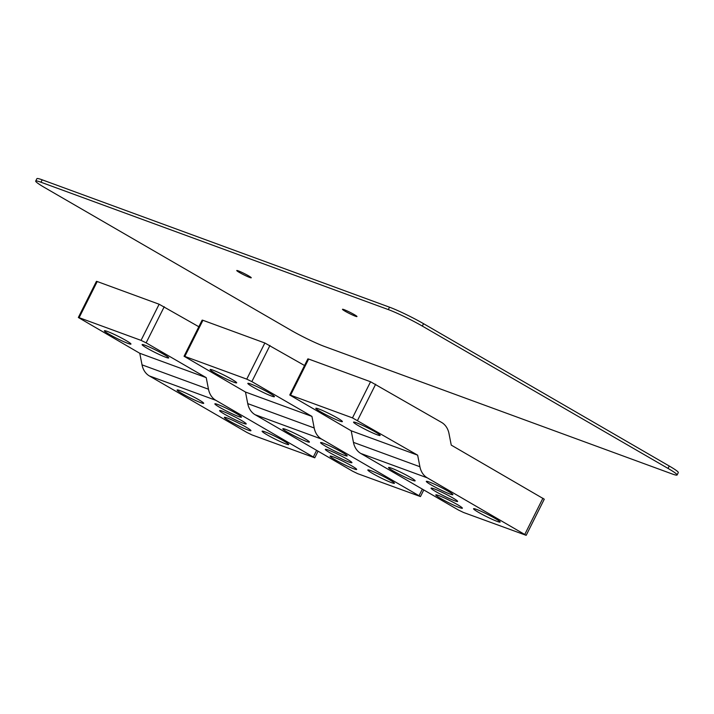 <?xml version="1.0" encoding="UTF-8"?>
<svg xmlns="http://www.w3.org/2000/svg" width="714" height="714" viewBox="0 0 714 714"><rect width="100%" height="100%" fill="white"/><g stroke="black" fill="none" stroke-linecap="round" stroke-linejoin="round"><path stroke-width="1.07" d="M308.644 359.053L370.566 381.758L441.618 422.438A20.278 16.297 -69.9 0 1 448.99 433.532L451.248 445.108L544.273 499.202L526.182 535.33L463.466 512.456L458.37 509.983L360.829 453.479A20.278 16.297 110.1 0 1 353.457 442.377L351.199 430.801L417.645 455.166L352.475 417.895L290.553 395.19L308.644 359.053L307.859 358.883L289.759 395.012L290.553 395.19M526.182 535.33L427.284 477.844A20.278 16.297 -69.9 0 1 419.912 466.742L417.645 455.166M351.199 430.801L289.759 395.012M379.125 434.353A14.869 1.232 -153.4 0 0 364.497 426.267A14.869 1.232 -153.4 0 0 353.555 422.135A14.869 1.232 -153.4 0 0 354.581 423.232A14.869 1.232 -153.4 0 0 358.544 425.749A14.869 1.232 -153.4 0 0 372.369 432.782A14.869 1.232 -153.4 0 0 380.143 435.451A14.869 1.232 -153.4 0 0 379.125 434.353M341.363 420.51A14.869 1.232 -153.4 0 0 326.744 412.424A14.869 1.232 -153.4 0 0 315.802 408.292A14.869 1.232 -153.4 0 0 316.82 409.39A14.869 1.232 -153.4 0 0 320.791 411.898A14.869 1.232 -153.4 0 0 334.616 418.939A14.869 1.232 -153.4 0 0 342.39 421.608A14.869 1.232 -153.4 0 0 341.363 420.51M499.122 520.961A14.869 1.232 -153.4 0 0 484.494 512.875A14.869 1.232 -153.4 0 0 473.552 508.743A14.869 1.232 -153.4 0 0 474.569 509.841A14.869 1.232 -153.4 0 0 478.541 512.357A14.869 1.232 -153.4 0 0 492.365 519.39A14.869 1.232 -153.4 0 0 500.139 522.059A14.869 1.232 -153.4 0 0 499.122 520.961M451.873 493.588A14.869 1.232 -153.4 0 0 437.245 485.502A14.869 1.232 -153.4 0 0 426.303 481.37A14.869 1.232 -153.4 0 0 427.32 482.468A14.869 1.232 -153.4 0 0 431.292 484.984A14.869 1.232 -153.4 0 0 445.117 492.017A14.869 1.232 -153.4 0 0 452.89 494.686A14.869 1.232 -153.4 0 0 451.873 493.588M461.36 507.119A14.869 1.232 -153.4 0 0 446.741 499.032A14.869 1.232 -153.4 0 0 435.799 494.9A14.869 1.232 -153.4 0 0 436.816 495.998A14.869 1.232 -153.4 0 0 440.788 498.506A14.869 1.232 -153.4 0 0 454.604 505.548A14.869 1.232 -153.4 0 0 462.386 508.216A14.869 1.232 -153.4 0 0 461.36 507.119M414.111 479.746A14.869 1.232 -153.4 0 0 399.492 471.659A14.869 1.232 -153.4 0 0 388.55 467.527A14.869 1.232 -153.4 0 0 389.567 468.625A14.869 1.232 -153.4 0 0 393.539 471.133A14.869 1.232 -153.4 0 0 407.355 478.175A14.869 1.232 -153.4 0 0 415.137 480.843A14.869 1.232 -153.4 0 0 414.111 479.746M456.621 500.353A14.869 1.232 -153.4 0 0 441.993 492.267A14.869 1.232 -153.4 0 0 431.051 488.135A14.869 1.232 -153.4 0 0 432.068 489.233A14.869 1.232 -153.4 0 0 436.04 491.741A14.869 1.232 -153.4 0 0 449.865 498.783A14.869 1.232 -153.4 0 0 457.638 501.451A14.869 1.232 -153.4 0 0 456.621 500.353M423.786 489.947L420.466 496.569L321.568 439.083A20.278 16.297 -69.9 0 1 314.196 427.981L311.938 416.405L251.855 381.606L246.758 379.134L184.837 356.429L202.928 320.291L202.142 320.122L184.051 356.25L184.837 356.429M304.539 365.506L264.849 342.997L202.928 320.291M311.938 416.405L245.482 392.04L184.051 356.25M273.408 395.592A14.869 1.232 -153.4 0 0 258.789 387.506A14.869 1.232 -153.4 0 0 247.838 383.373A14.869 1.232 -153.4 0 0 248.865 384.471A14.869 1.232 -153.4 0 0 252.827 386.988A14.869 1.232 -153.4 0 0 266.652 394.021A14.869 1.232 -153.4 0 0 274.426 396.689A14.869 1.232 -153.4 0 0 273.408 395.592M235.656 381.749A14.869 1.232 -153.4 0 0 221.028 373.663A14.869 1.232 -153.4 0 0 210.086 369.531A14.869 1.232 -153.4 0 0 211.103 370.628A14.869 1.232 -153.4 0 0 215.075 373.136A14.869 1.232 -153.4 0 0 228.899 380.178A14.869 1.232 -153.4 0 0 236.673 382.847A14.869 1.232 -153.4 0 0 235.656 381.749M245.482 392.04L247.74 403.615A20.278 16.297 110.1 0 0 255.121 414.718L352.654 471.222L357.759 473.694L420.466 496.569M393.405 482.2A14.869 1.232 -153.4 0 0 378.777 474.114A14.869 1.232 -153.4 0 0 367.835 469.982A14.869 1.232 -153.4 0 0 368.861 471.079A14.869 1.232 -153.4 0 0 372.824 473.596A14.869 1.232 -153.4 0 0 386.649 480.629A14.869 1.232 -153.4 0 0 394.423 483.298A14.869 1.232 -153.4 0 0 393.405 482.2M346.156 454.827A14.869 1.232 -153.4 0 0 331.528 446.741A14.869 1.232 -153.4 0 0 320.586 442.609A14.869 1.232 -153.4 0 0 321.603 443.706A14.869 1.232 -153.4 0 0 325.575 446.223A14.869 1.232 -153.4 0 0 339.4 453.256A14.869 1.232 -153.4 0 0 347.174 455.925A14.869 1.232 -153.4 0 0 346.156 454.827M355.652 468.357A14.869 1.232 -153.4 0 0 341.024 460.271A14.869 1.232 -153.4 0 0 330.082 456.139A14.869 1.232 -153.4 0 0 331.1 457.237A14.869 1.232 -153.4 0 0 335.071 459.745A14.869 1.232 -153.4 0 0 348.896 466.786A14.869 1.232 -153.4 0 0 356.67 469.455A14.869 1.232 -153.4 0 0 355.652 468.357M308.394 440.984A14.869 1.232 -153.4 0 0 293.775 432.898A14.869 1.232 -153.4 0 0 282.833 428.766A14.869 1.232 -153.4 0 0 283.851 429.864A14.869 1.232 -153.4 0 0 287.822 432.372A14.869 1.232 -153.4 0 0 301.638 439.413A14.869 1.232 -153.4 0 0 309.421 442.082A14.869 1.232 -153.4 0 0 308.394 440.984M350.904 461.592A14.869 1.232 -153.4 0 0 336.276 453.506A14.869 1.232 -153.4 0 0 325.334 449.374A14.869 1.232 -153.4 0 0 326.352 450.472A14.869 1.232 -153.4 0 0 330.323 452.979A14.869 1.232 -153.4 0 0 344.148 460.021A14.869 1.232 -153.4 0 0 351.922 462.69A14.869 1.232 -153.4 0 0 350.904 461.592M318.069 451.186L314.749 457.808L215.851 400.322A20.278 16.297 -69.9 0 1 208.479 389.219L206.221 377.644L146.138 342.845L141.042 340.373L79.12 317.668L97.22 281.53L96.426 281.361L78.335 317.489L79.12 317.668M198.822 326.744L159.133 304.235L97.22 281.53M206.221 377.644L139.765 353.278L78.335 317.489M167.692 356.83A14.869 1.232 -153.4 0 0 153.073 348.744A14.869 1.232 -153.4 0 0 142.122 344.612A14.869 1.232 -153.4 0 0 143.148 345.71A14.869 1.232 -153.4 0 0 147.111 348.227A14.869 1.232 -153.4 0 0 160.936 355.26A14.869 1.232 -153.4 0 0 168.718 357.928A14.869 1.232 -153.4 0 0 167.692 356.83M129.939 342.988A14.869 1.232 -153.4 0 0 115.311 334.902A14.869 1.232 -153.4 0 0 104.369 330.769A14.869 1.232 -153.4 0 0 105.395 331.867A14.869 1.232 -153.4 0 0 109.358 334.375A14.869 1.232 -153.4 0 0 123.183 341.417A14.869 1.232 -153.4 0 0 130.957 344.086A14.869 1.232 -153.4 0 0 129.939 342.988M139.765 353.278L142.032 364.854A20.278 16.297 110.1 0 0 149.404 375.957L246.937 432.461L252.042 434.933L314.749 457.808M287.688 443.439A14.869 1.232 -153.4 0 0 273.069 435.353A14.869 1.232 -153.4 0 0 262.118 431.22A14.869 1.232 -153.4 0 0 263.145 432.318A14.869 1.232 -153.4 0 0 267.107 434.826A14.869 1.232 -153.4 0 0 280.932 441.868A14.869 1.232 -153.4 0 0 288.715 444.536A14.869 1.232 -153.4 0 0 287.688 443.439M240.439 416.066A14.869 1.232 -153.4 0 0 225.82 407.98A14.869 1.232 -153.4 0 0 214.869 403.847A14.869 1.232 -153.4 0 0 215.896 404.945A14.869 1.232 -153.4 0 0 219.858 407.453A14.869 1.232 -153.4 0 0 233.683 414.495A14.869 1.232 -153.4 0 0 241.457 417.163A14.869 1.232 -153.4 0 0 240.439 416.066M249.936 429.596A14.869 1.232 -153.4 0 0 235.308 421.51A14.869 1.232 -153.4 0 0 224.366 417.378A14.869 1.232 -153.4 0 0 225.392 418.475A14.869 1.232 -153.4 0 0 229.355 420.983A14.869 1.232 -153.4 0 0 243.179 428.025A14.869 1.232 -153.4 0 0 250.953 430.685A14.869 1.232 -153.4 0 0 249.936 429.596M202.687 402.223A14.869 1.232 -153.4 0 0 188.059 394.137A14.869 1.232 -153.4 0 0 177.117 390.005A14.869 1.232 -153.4 0 0 178.134 391.102A14.869 1.232 -153.4 0 0 182.106 393.61A14.869 1.232 -153.4 0 0 195.931 400.652A14.869 1.232 -153.4 0 0 203.704 403.321A14.869 1.232 -153.4 0 0 202.687 402.223M245.188 422.831A14.869 1.232 -153.4 0 0 230.56 414.745A14.869 1.232 -153.4 0 0 219.617 410.612A14.869 1.232 -153.4 0 0 220.644 411.71A14.869 1.232 -153.4 0 0 224.607 414.218A14.869 1.232 -153.4 0 0 238.431 421.26A14.869 1.232 -153.4 0 0 246.205 423.929A14.869 1.232 -153.4 0 0 245.188 422.831M343.032 309.894A8.113 0.669 -153.4 0 0 351.011 314.303A8.113 0.669 -153.4 0 0 356.973 316.552A8.113 0.669 -153.4 0 0 356.411 315.954A8.113 0.669 -153.4 0 0 348.441 311.545A8.113 0.669 -153.4 0 0 342.47 309.296A8.113 0.669 -153.4 0 0 343.032 309.894M40.975 182.231L42.18 179.821A27.034 2.249 -153.4 0 0 36.905 178.67L35.7 181.079A27.034 2.249 26.6 0 1 40.975 182.231L388.318 309.59A27.034 2.249 26.6 0 1 422.322 326.084L668.027 468.42A27.034 2.249 26.6 0 1 677.095 474.989A27.034 2.249 26.6 0 1 671.82 473.828L324.477 346.468A27.034 2.249 26.6 0 1 290.473 329.984L44.768 187.648A27.034 2.249 26.6 0 1 35.7 181.079M677.095 474.989L678.3 472.579A27.034 2.249 -153.4 0 0 669.232 466.01L668.027 468.42M42.18 179.821L389.523 307.19A27.034 2.249 -153.4 0 1 423.527 323.674L669.232 466.01M245.259 274.042A8.113 0.669 -153.4 0 0 236.753 270.535A8.113 0.669 -153.4 0 0 242.742 274.274A8.113 0.669 -153.4 0 0 251.257 277.791A8.113 0.669 -153.4 0 0 245.259 274.042M375.662 384.23L357.571 420.368M524.817 534.349L542.917 498.211M427.284 477.844L360.829 453.479M419.912 466.742L353.457 442.377M370.566 381.758L352.475 417.895M269.954 345.469L251.855 381.606M419.1 495.587L422.349 489.108M321.568 439.083L255.121 414.718M314.196 427.981L247.74 403.615M264.849 342.997L246.758 379.134M164.238 306.708L146.138 342.845M313.392 456.826L316.632 450.347M215.851 400.322L149.404 375.957M208.479 389.219L142.032 364.854M159.133 304.235L141.042 340.373M388.318 309.59L389.523 307.19M423.527 323.674L422.322 326.084"/></g></svg>
